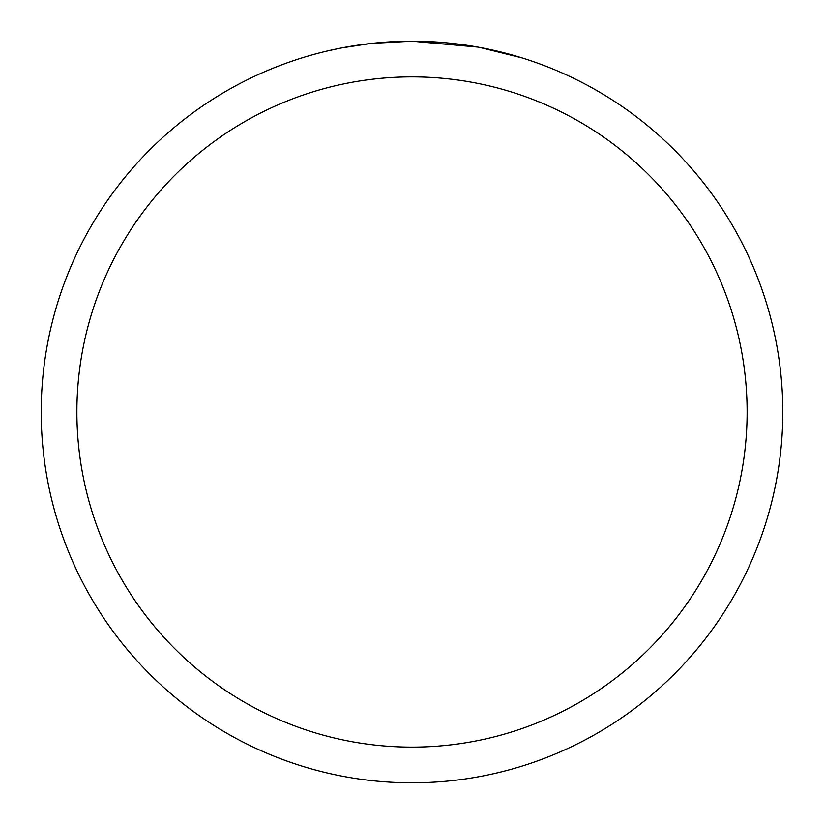 <?xml version="1.0" encoding="UTF-8"?>
<svg xmlns="http://www.w3.org/2000/svg" width="824" height="824" viewBox="0 0 824 824"><rect width="100%" height="100%" fill="white"/><g stroke="black" fill="none" stroke-linecap="round" stroke-linejoin="round"><path stroke-width="1.24" d="M477.868 47.102L412 41.2L446.289 42.786M451.531 43.311L459.226 44.218M412 41.2A370.8 370.8 0 0 1 782.8 412A370.8 370.8 0 0 1 412 782.8A370.8 370.8 0 0 1 41.2 412A370.8 370.8 0 0 1 412 41.2L371.923 43.373L412 41.2M479.62 47.421L522.189 57.948M412 76.879A335.121 335.121 0 0 1 747.121 412A335.121 335.121 0 0 1 412 747.121A335.121 335.121 0 0 1 76.879 412A335.121 335.121 0 0 1 412 76.879M370.182 43.569L341.486 47.967M326.706 51.139L338.726 48.513"/></g></svg>
